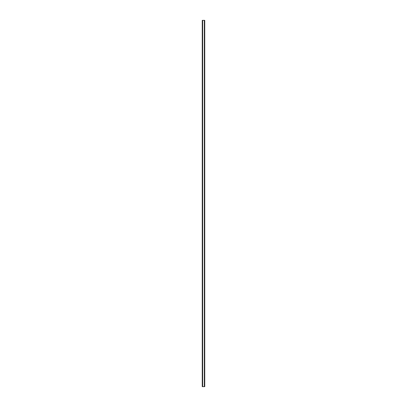 <?xml version="1.0" encoding="UTF-8"?>
<svg xmlns="http://www.w3.org/2000/svg" width="407" height="407" viewBox="0 0 407 407"><rect width="100%" height="100%" fill="white"/><g stroke="black" fill="none" stroke-linecap="round" stroke-linejoin="round"><path stroke-width="0.61" d="M204.68 20.35L202.254 20.35L202.254 386.65L204.746 386.65L204.746 20.35L204.68 386.65M204.339 386.65L204.339 20.35L204.345 386.65M202.655 386.65L202.655 20.35L202.661 386.65M202.254 20.35L202.254 386.65M202.62 20.35L202.62 386.65M204.38 20.35L204.38 386.65M202.299 20.35L202.299 386.65M202.32 20.35L202.32 386.65M202.365 20.35L202.365 386.65M202.371 20.35L202.371 386.65M202.421 20.35L202.421 386.65M204.579 20.35L204.579 386.65M204.629 20.35L204.629 386.65M204.635 20.35L204.635 386.65M204.701 20.35L204.701 386.65"/></g></svg>
